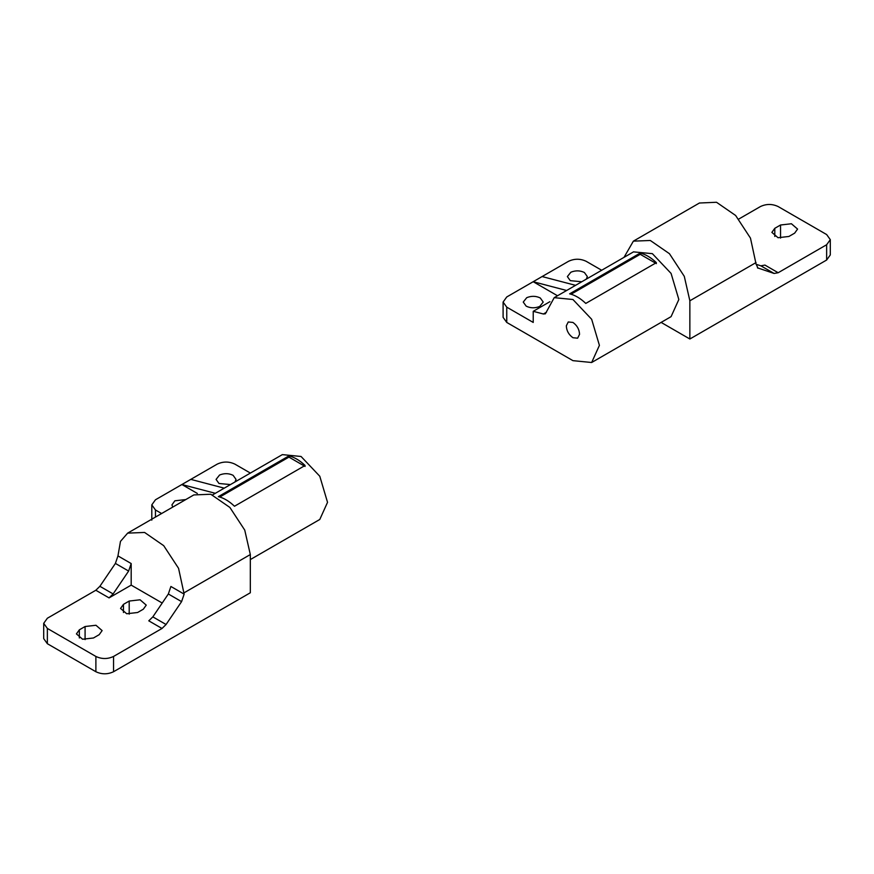 <?xml version="1.0" encoding="UTF-8"?>
<svg xmlns="http://www.w3.org/2000/svg" width="874" height="874" viewBox="0 0 874 874"><rect width="100%" height="100%" fill="white"/><g stroke="black" fill="none" stroke-linecap="round" stroke-linejoin="round"><path stroke-width="1.31" d="M128.631 571.061L115.401 563.424L117.957 555.908L131.187 563.555L128.631 571.061L113.128 593.938L109.064 597.892L131.187 585.121L131.187 563.555M43.7 623.337L47.36 628.428L95.889 656.45C101.777 659.204 107.655 659.204 113.544 656.45L113.544 671.735C107.655 674.488 101.777 674.488 95.889 671.735L47.36 643.712L43.7 638.621L43.7 623.337L47.36 618.235L95.823 590.256L99.887 586.301L113.128 593.938M181.584 601.629L168.343 593.992L170.9 586.476L184.141 594.123L181.584 601.629L166.071 624.506L162.007 628.472L148.777 620.824L152.841 616.869L166.071 624.506M85.084 626.516L79.348 629.826L76.42 633.901L82.582 639.233L93.463 637.987L99.199 634.666L102.127 630.591L95.965 625.271L85.084 626.516L85.084 639.615M129.199 601.05L123.463 604.36L120.546 608.435L126.708 613.756L137.589 612.51L143.325 609.2L146.242 605.125L140.08 599.793L129.199 601.05L129.199 614.149M168.343 593.992L152.841 616.869M115.401 563.424L99.887 586.301M113.544 671.735L250.325 592.769L250.325 554.553L244.742 530.103L229.895 507.455L210.776 494.247L193.831 494.924L127.648 533.129L120.47 541.388L117.957 555.908M184.141 594.123L178.558 568.319L163.711 545.671L144.592 532.452L127.648 533.129M113.544 656.45L162.007 628.472M131.187 585.121L162.214 603.038M624.014 257.36L633.377 241.148L650.311 240.481L669.44 253.689L684.287 276.337L689.859 300.787L689.859 339.003L661.115 322.408M699.429 203.019L716.505 202.265L735.624 215.474L750.471 238.121L756.043 263.937L757.987 268.22M830.3 239.651L830.3 254.935L826.64 260.026L826.64 244.742L830.3 239.651L826.64 234.549L778.111 206.537C772.223 203.784 766.345 203.784 760.456 206.537L738.781 219.046M826.64 244.742L778.177 272.732L774.113 273.464L760.872 265.827L764.936 265.084L778.177 272.732M788.916 236.461L794.652 233.15L797.58 229.075L791.418 223.755L780.537 225L774.801 228.311L771.873 232.386L778.035 237.717L788.916 236.461M756.054 264.276L760.872 265.827M757.441 267.815L774.113 273.464M826.64 260.026L689.859 339.003M185.791 499.567L174.866 500.802L171.949 504.877L172.724 507.106M235.008 481.945L236.035 479.411L233.118 475.325C228.813 473.227 224.29 473.129 219.571 475.019L216.075 479.411L218.992 483.486L230.463 484.578M215.343 493.307L181.89 484.524L155.452 499.786L151.803 504.877L155.452 509.979L161.603 513.519M197.316 493.428L181.89 484.524L190.794 479.378L224.257 488.162M250.39 473.074L234.877 464.116C228.999 461.374 223.11 461.374 217.233 464.116L190.794 479.378M305.081 466.443L288.933 457.113L219.789 497.033M218.336 496.651L288.933 455.9C294.33 457.168 299.716 460.369 305.081 465.481L234.483 506.243C229.119 501.119 223.733 497.929 218.336 496.651M288.933 457.113L288.933 455.9M212.546 494.913L282.346 454.622L301.06 456.479L319.786 476.243L327.531 502.332L319.786 519.473L250.325 559.579M572.94 337.725L577.616 338.183L579.538 334.36C579.342 329.432 577.135 325.456 572.94 322.44L568.253 321.971L566.33 325.805C566.538 330.733 568.734 334.709 572.94 337.725M586.312 279.134L587.339 276.588L584.411 272.513C580.107 270.416 575.595 270.306 570.864 272.207L567.368 276.588L570.285 280.663L581.756 281.756M539.706 306.446L543.213 302.065L540.285 297.979C535.981 295.882 531.468 295.783 526.738 297.673L523.242 302.065L526.17 306.14C530.474 308.238 534.986 308.336 539.706 306.446M566.636 290.485L533.184 281.712L542.098 276.555L575.551 285.339M557.514 295.751L533.184 281.712L506.756 296.963L503.096 302.065L506.756 307.156L533.227 322.44L533.227 311.319L549.921 301.683M506.756 307.156L506.756 322.44L572.94 360.656L591.654 362.502L599.411 345.372L591.654 319.272L572.94 299.509L554.214 297.663L545.365 313.81L543.399 313.995L533.227 311.319M601.683 270.252L586.17 261.304C580.292 258.551 574.404 258.551 568.526 261.304L542.098 276.555M571.083 294.21L640.227 254.301L656.374 263.62M656.374 262.659C651.01 257.546 645.635 254.345 640.227 253.078L569.63 293.839C575.037 295.106 580.423 298.307 585.777 303.42L656.374 262.659M640.227 254.301L640.227 253.078M506.756 322.44L503.096 317.349L503.096 302.065M591.654 362.502L671.079 316.65L678.836 299.509L671.079 273.42L652.365 253.657L633.508 251.876M109.064 597.892L95.823 590.256M95.889 671.735L95.889 656.45M47.36 628.428L47.36 643.712M79.348 629.826L79.348 637.987M123.463 604.36L123.463 612.51M184.141 592.769L250.325 554.553M756.043 262.571L689.859 300.787M780.537 225L780.537 238.099M774.801 228.311L774.801 236.461M155.452 509.979L155.452 517.069M543.399 313.995L546.501 312.204M633.377 241.148L699.561 202.943M151.803 520.161L151.803 504.877M633.639 251.799L554.214 297.663"/></g></svg>

